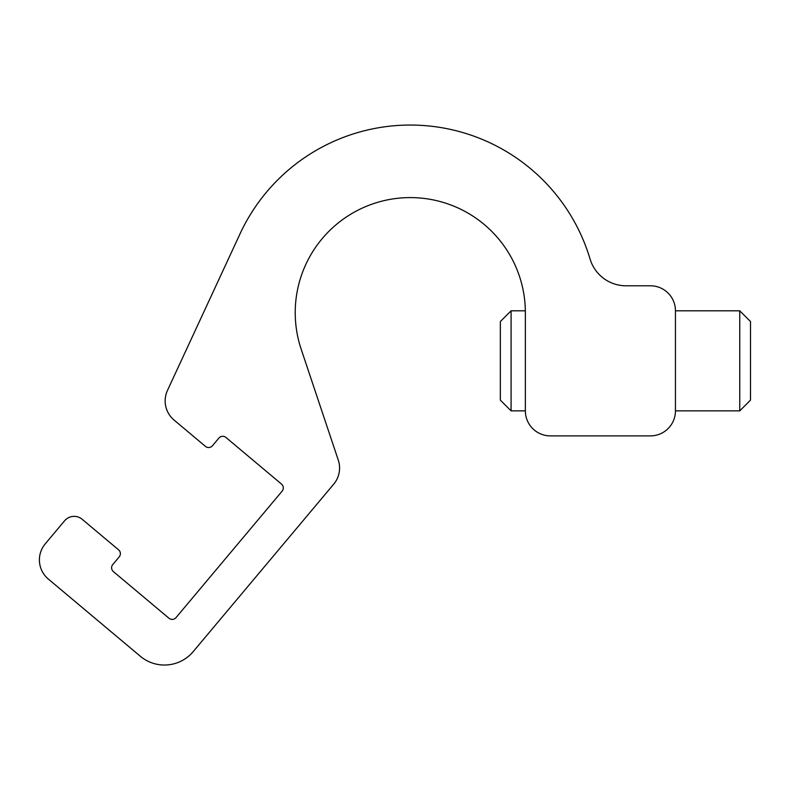 <?xml version="1.0" encoding="UTF-8"?>
<svg xmlns="http://www.w3.org/2000/svg" width="790" height="790" viewBox="0 0 790 790"><rect width="100%" height="100%" fill="white"/><g stroke="black" fill="none" stroke-linecap="round" stroke-linejoin="round"><path stroke-width="1.19" d="M45.257 543.826A25.013 25.013 0 0 0 48.338 579.07L140.324 656.253A37.525 37.525 0 0 0 193.185 651.632L333.726 484.142A25.013 25.013 0 0 0 338.288 460.126L301.168 349.18A115.073 115.073 0 0 1 373.779 203.544A115.073 115.073 0 0 1 525.36 312.672L525.36 410.869A25.013 25.013 0 0 0 550.373 435.882L650.437 435.882A25.013 25.013 0 0 0 675.45 410.869L675.45 310.806A25.013 25.013 0 0 0 650.437 285.792L626.026 285.792A37.525 37.525 0 0 1 590.061 259.001A187.615 187.615 0 0 0 240.061 233.781L167.48 390.398A25.013 25.013 0 0 0 174.096 420.082L205.41 446.36A5.007 5.007 0 0 0 212.461 445.748L218.899 438.075A5.007 5.007 0 0 1 225.94 437.463L281.517 484.092A5.007 5.007 0 0 1 282.129 491.143L176.002 617.622A5.007 5.007 0 0 1 168.961 618.234L113.385 571.605A5.007 5.007 0 0 1 112.773 564.554L119.201 556.891A5.007 5.007 0 0 0 118.589 549.84L82.17 519.287A12.512 12.512 0 0 0 64.553 520.827L45.257 543.826M511.09 410.869L500.347 400.125L500.347 321.55L511.09 310.806L511.09 410.869L525.36 410.869M675.45 410.869L739.756 410.869L739.756 310.806L675.45 310.806M739.756 410.869L750.5 400.125L750.5 321.55L739.756 310.806M525.34 310.806L511.09 310.806"/></g></svg>
